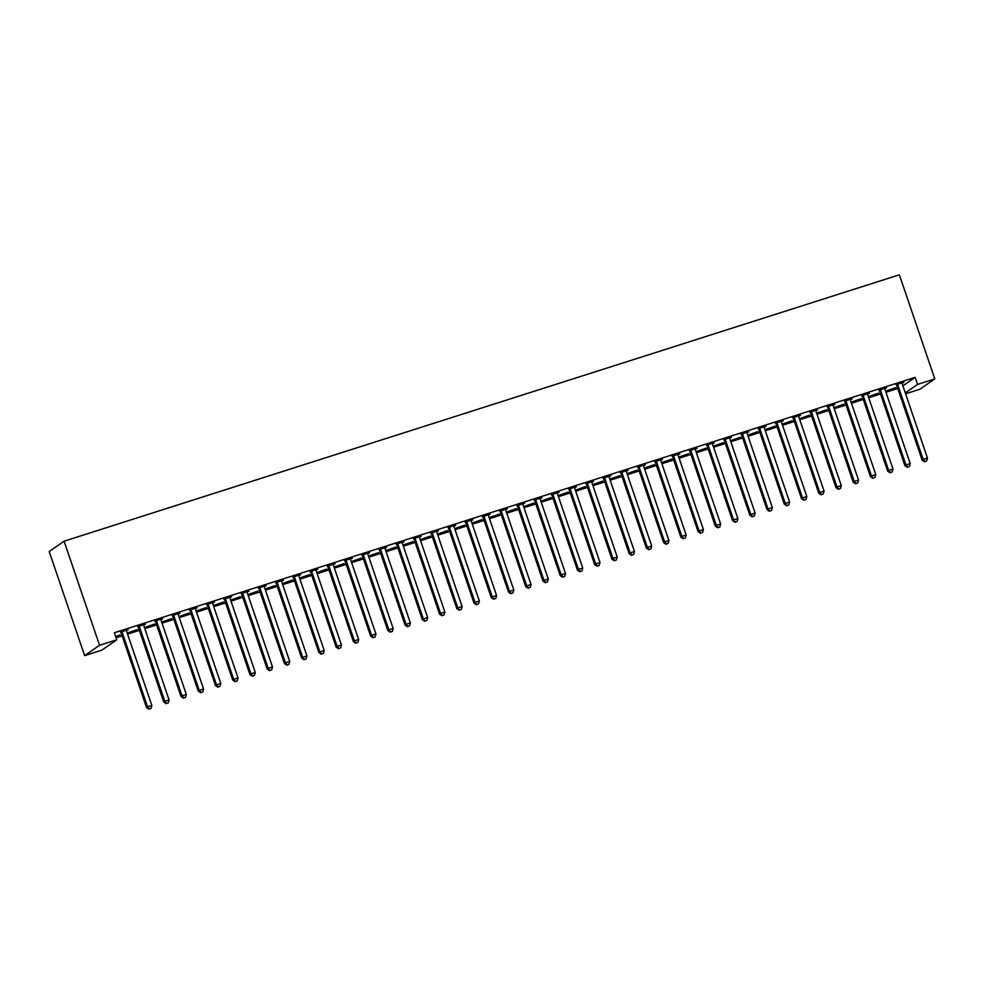 <?xml version="1.0" encoding="UTF-8"?>
<svg xmlns="http://www.w3.org/2000/svg" width="984" height="984" viewBox="0 0 984 984"><rect width="100%" height="100%" fill="white"/><g stroke="black" fill="none" stroke-linecap="round" stroke-linejoin="round"><path stroke-width="1.48" d="M116.087 637.78L122.139 635.849M127.563 634.114L139.371 630.35M144.808 628.616L156.616 624.852M162.04 623.13L173.848 619.354M179.273 617.632L191.081 613.868M196.517 612.134L208.313 608.37M213.749 606.636L225.557 602.872M230.982 601.138L242.79 597.374M248.226 595.64L260.022 591.876M265.459 590.142L277.267 586.378M282.691 584.644L294.499 580.88M299.935 579.145L311.731 575.382M317.168 573.647L328.976 569.884M334.4 568.149L346.208 564.385M351.632 562.663L363.44 558.887M368.877 557.165L380.685 553.402M386.109 551.667L397.917 547.904M403.342 546.169L415.15 542.405M420.586 540.671L432.382 536.907M437.818 535.173L449.627 531.409M455.051 529.675L466.859 525.911M472.295 524.177L484.091 520.413M489.528 518.679L501.336 514.915M506.76 513.181L518.568 509.417M524.005 507.683L535.8 503.919M541.237 502.197L553.045 498.421M558.469 496.699L570.277 492.935M575.702 491.201L587.51 487.437M592.946 485.702L604.754 481.939M610.178 480.204L621.986 476.441M627.411 474.706L639.219 470.942M644.655 469.208L656.451 465.444M661.888 463.71L673.696 459.946M679.12 458.212L690.928 454.448M696.364 452.714L708.16 448.95M713.597 447.216L725.405 443.452M730.829 441.73L742.637 437.954M748.074 436.232L759.869 432.468M765.306 430.734L777.114 426.97M782.538 425.236L794.346 421.472M799.771 419.738L811.579 415.974M817.015 414.239L828.823 410.476M834.247 408.741L846.056 404.978M851.48 403.243L863.288 399.479M868.724 397.745L880.52 393.981M885.957 392.247L897.765 388.483M101.881 650.141L84.636 655.639L49.2 551.532L64.095 541.188L899.364 274.807L934.8 378.914L917.568 384.412L915.157 377.352L114.378 632.737L116.776 639.797L101.881 650.141M934.8 378.914L919.905 389.246L905.6 393.809M137.268 629.551L127.219 633.069M137.379 629.895L127.231 633.13M145.325 623.967L137.883 626.722M145.435 624.311L143.639 624.877M171.745 618.555L161.683 622.085M171.856 618.899L161.708 622.134M179.789 612.971L172.36 615.726M179.912 613.315L178.104 613.893M206.209 607.571L196.16 611.089M206.333 607.903L196.173 611.138M214.266 601.974L206.825 604.729M214.377 602.319L212.581 602.897M240.686 596.575L230.625 600.092M240.797 596.907L230.65 600.154M248.731 590.99L241.301 593.733M248.854 591.322L247.058 591.901M275.151 585.578L265.102 589.096M275.274 585.923L265.127 589.158M283.207 579.994L275.778 582.737M283.33 580.326L281.522 580.904M309.628 574.582L299.579 578.1M309.739 574.927L299.591 578.162M317.684 568.998L310.243 571.741M317.795 569.342L315.999 569.908M344.105 563.586L334.043 567.104M344.216 563.93L334.068 567.165M352.149 558.002L344.72 560.757M352.272 558.346L350.476 558.912M378.692 552.934L368.52 556.12L378.569 552.602M386.626 547.006L379.184 549.761M386.737 547.35L384.941 547.928M413.046 541.606L402.985 545.124M413.157 541.938L403.009 545.185M421.103 536.009L413.661 538.765M421.213 536.354L419.418 536.932M447.511 530.61L437.462 534.127M447.634 530.954L437.486 534.189M455.567 525.025L448.138 527.768M455.69 525.358L453.882 525.936M481.988 519.613L471.939 523.131M482.099 519.958L471.951 523.193M490.044 514.029L482.603 516.772M490.155 514.374L488.359 514.939M516.465 508.617L506.403 512.135M516.575 508.962L506.428 512.197M524.509 503.033L517.08 505.788M524.632 503.377L522.836 503.943M550.929 497.621L540.88 501.151M551.052 497.966L540.905 501.2M558.986 492.037L551.544 494.792M559.096 492.381L557.301 492.959M585.406 486.637L575.357 490.155M585.517 486.969L575.369 490.204M593.463 481.041L586.021 483.796M593.573 481.385L591.778 481.963M619.883 475.641L609.822 479.159M619.994 475.973L609.846 479.22M627.927 470.057L620.498 472.8M628.05 470.389L626.242 470.967M654.348 464.645L644.299 468.163M654.471 464.989L644.311 468.224M662.404 459.061L654.963 461.803M662.515 459.393L660.719 459.971M688.825 453.649L678.763 457.166M688.935 453.993L678.788 457.228M696.869 448.064L689.44 450.807M696.992 448.409L695.196 448.975M723.289 442.652L713.24 446.17M723.412 442.997L713.265 446.232M731.346 437.068L723.916 439.823M731.469 437.413L729.661 437.978M757.766 431.668L747.717 435.186M757.877 432.001L747.729 435.236M765.823 426.072L758.381 428.827M765.933 426.416L764.138 426.994M792.243 420.672L782.182 424.19M792.354 421.004L782.206 424.252M800.287 415.076L792.858 417.831M800.41 415.42L798.602 415.998M826.708 409.676L816.659 413.194M826.831 410.021L816.671 413.255M834.764 404.092L827.323 406.835M834.875 404.424L833.079 405.002M861.184 398.68L851.123 402.198M861.295 399.024L851.148 402.259M869.241 393.096L861.799 395.839M869.352 393.44L867.556 394.006M895.649 387.684L885.6 391.202M895.772 388.028L885.625 391.263M903.706 382.099L896.276 384.855M903.829 382.444L902.02 383.01M902.894 385.863L915.157 377.352M886.473 387.598L879.032 390.341M886.584 387.942L884.788 388.508M878.417 393.182L868.368 396.7M878.54 393.526L868.38 396.761M851.996 398.594L844.567 401.337M852.119 398.926L850.311 399.504M843.952 404.178L833.891 407.696M844.063 404.522L833.915 407.757M817.532 409.59L810.09 412.333M817.643 409.922L815.847 410.5M809.475 415.174L799.426 418.692M809.586 415.506L799.439 418.753M783.055 420.574L775.613 423.329M783.166 420.918L781.37 421.496M774.998 426.17L764.949 429.688M775.121 426.502L764.974 429.737M748.578 431.57L741.149 434.325M748.701 431.914L746.905 432.493M740.644 437.499L730.472 440.684L740.534 437.154M714.113 442.566L706.672 445.322M714.224 442.911L712.428 443.476M706.057 448.151L696.008 451.668M706.168 448.495L696.02 451.73M679.636 453.562L672.207 456.305M679.76 453.907L677.951 454.473M671.58 459.147L661.531 462.664M671.703 459.491L661.556 462.726M645.172 464.559L637.73 467.302M645.283 464.891L643.487 465.469M637.115 470.143L627.054 473.661M637.226 470.487L627.079 473.722M610.695 475.543L603.254 478.298M610.806 475.887L609.01 476.465M602.639 481.139L592.589 484.657M602.761 481.471L592.602 484.718M576.218 486.539L568.789 489.294M576.341 486.883L574.533 487.461M568.174 492.135L558.112 495.653M568.285 492.467L558.137 495.702M541.754 497.535L534.312 500.29M541.864 497.879L540.068 498.445M533.697 503.119L523.648 506.637M533.808 503.464L523.66 506.698M507.277 508.531L499.847 511.274M507.4 508.876L505.591 509.441M499.22 514.115L489.171 517.633M499.343 514.46L489.196 517.695M472.8 519.527L465.371 522.27M472.923 519.859L471.127 520.438M464.756 525.112L454.694 528.629M464.866 525.456L454.719 528.691M438.335 530.524L430.894 533.266M438.446 530.856L436.65 531.434M430.279 536.108L420.229 539.626M430.402 536.44L420.242 539.687M403.858 541.507L396.429 544.263M403.981 541.852L402.173 542.43M395.814 547.104L385.753 550.622M395.925 547.436L385.777 550.671M369.394 552.504L361.952 555.259M369.504 552.848L367.708 553.426M361.337 558.088L351.288 561.618M361.448 558.432L351.3 561.667M334.917 563.5L327.475 566.255M335.027 563.844L333.232 564.41M326.86 569.084L316.811 572.602M326.983 569.428L316.836 572.663M300.44 574.496L293.011 577.239M300.563 574.841L298.767 575.406M292.396 580.08L282.334 583.598M292.506 580.425L282.359 583.66M265.975 585.492L258.534 588.235M266.086 585.824L264.29 586.403M257.919 591.077L247.87 594.594M258.029 591.421L247.882 594.656M231.498 596.476L224.069 599.231M231.621 596.821L229.813 597.399M223.442 602.073L213.393 605.591M223.565 602.405L213.417 605.652M197.034 607.472L189.592 610.228M197.144 607.817L195.349 608.395M188.977 613.069L178.916 616.587M189.088 613.401L178.94 616.636M162.557 618.469L155.115 621.224M162.667 618.813L160.872 619.379M154.5 624.053L144.451 627.571M154.623 624.397L144.464 627.632M128.08 629.465L120.651 632.208M128.203 629.809L126.407 630.375M120.036 635.049L115.632 636.451M120.146 635.393L115.755 636.796M84.636 655.639L99.544 645.295L116.776 639.797M99.544 645.295L64.095 541.188M905.292 392.923L917.568 384.412M897.814 384.99L896.805 385.691L922.156 460.155L923.164 459.454L897.814 384.99A1.87 1.808 55.2 0 0 897.469 384.375L897.273 384.154M924.935 461.545L926.657 461.004L924.935 461.545L923.164 459.454L927.481 458.089L902.131 383.625A1.87 1.808 55.2 0 1 902.033 382.924L902.045 382.628M896.805 385.691A1.87 1.808 55.2 0 0 896.461 385.076L896.018 384.547M922.156 460.155L924.542 461.828M926.657 461.004L927.481 458.089M880.582 390.488L879.573 391.189L904.923 465.653L905.932 464.952L880.582 390.488A1.87 1.808 55.2 0 0 880.237 389.873L880.04 389.652M907.703 467.043L909.425 466.502L907.703 467.043L905.932 464.952L910.237 463.587L884.887 389.123A1.87 1.808 55.2 0 1 884.788 388.422L884.801 388.127M879.573 391.189A1.87 1.808 55.2 0 0 879.229 390.574L878.786 390.045M904.923 465.653L907.297 467.326M909.425 466.502L910.237 463.587M863.349 395.986L862.341 396.687L887.691 471.151L888.7 470.45L863.349 395.986A1.87 1.808 55.2 0 0 862.993 395.371L862.808 395.15M890.471 472.541L892.193 472L890.471 472.541L888.7 470.45L893.005 469.073L867.654 394.621A1.87 1.808 55.2 0 1 867.556 393.92L867.568 393.625M862.341 396.687A1.87 1.808 55.2 0 0 861.984 396.072L861.554 395.543M887.691 471.151L890.065 472.824M892.193 472L893.005 469.073M846.105 401.484L845.108 402.185L870.446 476.65L871.455 475.948L846.105 401.484A1.87 1.808 55.2 0 0 845.76 400.869L845.576 400.636M873.226 478.039L874.948 477.486L873.226 478.039L871.455 475.948L875.772 474.571L850.422 400.107A1.87 1.808 55.2 0 1 850.324 399.418L850.336 399.123M845.108 402.185A1.87 1.808 55.2 0 0 844.752 401.57L844.309 401.041M870.446 476.65L872.833 478.322M874.948 477.486L875.772 474.571M828.872 406.982L827.864 407.683L853.214 482.148L854.223 481.447L828.872 406.982A1.87 1.808 55.2 0 0 828.528 406.367L828.331 406.134M855.994 483.538L857.716 482.984L855.994 483.538L854.223 481.447L858.528 480.069L833.177 405.605A1.87 1.808 55.2 0 1 833.079 404.916L833.091 404.621M827.864 407.683A1.87 1.808 55.2 0 0 827.519 407.068L827.077 406.54M853.214 482.148L855.588 483.821M857.716 482.984L858.528 480.069M811.64 412.481L810.631 413.182L835.982 487.646L836.99 486.945L811.64 412.481A1.87 1.808 55.2 0 0 811.283 411.865L811.099 411.632M838.762 489.036L840.484 488.482L838.762 489.036L836.99 486.945L841.295 485.567L815.945 411.103A1.87 1.808 55.2 0 1 815.847 410.402L815.859 410.119M810.631 413.182A1.87 1.808 55.2 0 0 810.287 412.554L809.844 412.038M835.982 487.646L838.356 489.319M840.484 488.482L841.295 485.567M794.395 417.979L793.399 418.68L818.75 493.144L819.746 492.443L794.395 417.979A1.87 1.808 55.2 0 0 794.051 417.364L793.867 417.13M821.517 494.534L823.251 493.98L821.517 494.534L819.746 492.443L824.063 491.065L798.713 416.601A1.87 1.808 55.2 0 1 798.614 415.9L798.627 415.617M793.399 418.68A1.87 1.808 55.2 0 0 793.043 418.052L792.6 417.536M818.75 493.144L821.123 494.817M823.251 493.98L824.063 491.065M777.163 423.477L776.155 424.178L801.505 498.642L802.514 497.941L777.163 423.477A1.87 1.808 55.2 0 0 776.819 422.849L776.622 422.628M804.285 500.032L806.007 499.478L804.285 500.032L802.514 497.941L806.819 496.563L781.468 422.099A1.87 1.808 55.2 0 1 781.37 421.398L781.382 421.115M776.155 424.178A1.87 1.808 55.2 0 0 775.81 423.55L775.367 423.034M801.505 498.642L803.879 500.303M806.007 499.478L806.819 496.563M759.931 428.975L758.922 429.676L784.273 504.128L785.281 503.439L759.931 428.975A1.87 1.808 55.2 0 0 759.574 428.347L759.39 428.126M787.052 505.53L788.774 504.976L787.052 505.53L785.281 503.439L789.586 502.061L764.236 427.597A1.87 1.808 55.2 0 1 764.138 426.896L764.15 426.613M758.922 429.676A1.87 1.808 55.2 0 0 758.578 429.049L758.135 428.532M784.273 504.128L786.646 505.801M788.774 504.976L789.586 502.061M742.699 434.473L741.69 435.162L767.04 509.626L768.037 508.937L742.699 434.473A1.87 1.808 55.2 0 0 742.342 433.846L742.157 433.624M769.808 511.028L771.542 510.475L769.808 511.028L768.037 508.937L772.354 507.559L747.004 433.095A1.87 1.808 55.2 0 1 746.905 432.394L746.918 432.099M741.69 435.162A1.87 1.808 55.2 0 0 741.333 434.547L740.903 434.018M767.04 509.626L769.414 511.299M771.542 510.475L772.354 507.559M725.454 439.971L724.445 440.66L749.796 515.124L750.804 514.423L725.454 439.971A1.87 1.808 55.2 0 0 725.11 439.344L724.913 439.122M752.576 516.514L754.298 515.973L752.576 516.514L750.804 514.423L755.109 513.058L729.771 438.593A1.87 1.808 55.2 0 1 729.661 437.892L729.685 437.597M724.445 440.66A1.87 1.808 55.2 0 0 724.101 440.045L723.658 439.516M749.796 515.124L752.17 516.797M754.298 515.973L755.109 513.058M708.222 445.457L707.213 446.158L732.563 520.622L733.572 519.921L708.222 445.457A1.87 1.808 55.2 0 0 707.877 444.842L707.681 444.62M735.343 522.012L737.065 521.471L735.343 522.012L733.572 519.921L737.877 518.556L712.527 444.091A1.87 1.808 55.2 0 1 712.428 443.39L712.441 443.095M707.213 446.158A1.87 1.808 55.2 0 0 706.869 445.543L706.426 445.014M732.563 520.622L734.937 522.295M737.065 521.471L737.877 518.556M690.989 450.955L689.981 451.656L715.331 526.12L716.34 525.419L690.989 450.955A1.87 1.808 55.2 0 0 690.633 450.34L690.448 450.118M718.111 527.51L719.833 526.969L718.111 527.51L716.34 525.419L720.645 524.054L695.294 449.59A1.87 1.808 55.2 0 1 695.196 448.888L695.208 448.593M689.981 451.656A1.87 1.808 55.2 0 0 689.624 451.041L689.194 450.512M715.331 526.12L717.705 527.793M719.833 526.969L720.645 524.054M673.745 456.453L672.736 457.154L698.086 531.618L699.095 530.917L673.745 456.453A1.87 1.808 55.2 0 0 673.4 455.838L673.204 455.617M700.866 533.008L702.588 532.467L700.866 533.008L699.095 530.917L703.412 529.54L678.062 455.088A1.87 1.808 55.2 0 1 677.964 454.387L677.976 454.091M672.736 457.154A1.87 1.808 55.2 0 0 672.392 456.539L671.949 456.01M698.086 531.618L700.473 533.291M702.588 532.467L703.412 529.54M656.513 461.951L655.504 462.652L680.854 537.116L681.863 536.415L656.513 461.951A1.87 1.808 55.2 0 0 656.168 461.336L655.971 461.102M683.634 538.506L685.356 537.953L683.634 538.506L681.863 536.415L686.168 535.038L660.817 460.573A1.87 1.808 55.2 0 1 660.719 459.885L660.731 459.589M655.504 462.652A1.87 1.808 55.2 0 0 655.159 462.037L654.717 461.508M680.854 537.116L683.228 538.789M685.356 537.953L686.168 535.038M639.28 467.449L638.272 468.15L663.622 542.615L664.63 541.913L639.28 467.449A1.87 1.808 55.2 0 0 638.923 466.834L638.739 466.601M666.402 544.004L668.124 543.451L666.402 544.004L664.63 541.913L668.936 540.536L643.585 466.072A1.87 1.808 55.2 0 1 643.487 465.383L643.499 465.088M638.272 468.15A1.87 1.808 55.2 0 0 637.915 467.535L637.484 467.006M663.622 542.615L665.996 544.287M668.124 543.451L668.936 540.536M622.036 472.947L621.039 473.648L646.377 548.113L647.386 547.412L622.036 472.947A1.87 1.808 55.2 0 0 621.691 472.332L621.507 472.099M649.157 549.502L650.879 548.949L649.157 549.502L647.386 547.412L651.703 546.034L626.353 471.57A1.87 1.808 55.2 0 1 626.255 470.869L626.267 470.586M621.039 473.648A1.87 1.808 55.2 0 0 620.683 473.021L620.24 472.504M646.377 548.113L648.764 549.785M650.879 548.949L651.703 546.034M604.803 478.445L603.795 479.147L629.145 553.611L630.154 552.91L604.803 478.445A1.87 1.808 55.2 0 0 604.459 477.83L604.262 477.597M631.925 555.001L633.647 554.447L631.925 555.001L630.154 552.91L634.459 551.532L609.108 477.068A1.87 1.808 55.2 0 1 609.01 476.367L609.022 476.084M603.795 479.147A1.87 1.808 55.2 0 0 603.45 478.519L603.007 478.003M629.145 553.611L631.519 555.284M633.647 554.447L634.459 551.532M587.571 483.943L586.562 484.645L611.913 559.109L612.921 558.408L587.571 483.943A1.87 1.808 55.2 0 0 587.214 483.316L587.03 483.095M614.692 560.499L616.414 559.945L614.692 560.499L612.921 558.408L617.226 557.03L591.876 482.566A1.87 1.808 55.2 0 1 591.778 481.865L591.79 481.582M586.562 484.645A1.87 1.808 55.2 0 0 586.218 484.017L585.775 483.501M611.913 559.109L614.287 560.769M616.414 559.945L617.226 557.03M570.326 489.442L569.33 490.143L594.68 564.595L595.677 563.906L570.326 489.442A1.87 1.808 55.2 0 0 569.982 488.814L569.798 488.593M597.448 565.997L599.182 565.443L597.448 565.997L595.677 563.906L599.994 562.528L574.644 488.064A1.87 1.808 55.2 0 1 574.545 487.363L574.558 487.08M569.33 490.143A1.87 1.808 55.2 0 0 568.973 489.515L568.543 488.999M594.68 564.595L597.054 566.267M599.182 565.443L599.994 562.528M553.094 494.94L552.086 495.628L577.436 570.093L578.444 569.404L553.094 494.94A1.87 1.808 55.2 0 0 552.75 494.312L552.553 494.091M580.216 571.495L581.938 570.941L580.216 571.495L578.444 569.404L582.749 568.026L557.399 493.562A1.87 1.808 55.2 0 1 557.301 492.861L557.313 492.566M552.086 495.628A1.87 1.808 55.2 0 0 551.741 495.013L551.298 494.485M577.436 570.093L579.81 571.765M581.938 570.941L582.749 568.026M535.862 500.438L534.853 501.127L560.203 575.591L561.212 574.89L535.862 500.438A1.87 1.808 55.2 0 0 535.505 499.811L535.321 499.589M562.983 576.981L564.705 576.439L562.983 576.981L561.212 574.89L565.517 573.524L540.167 499.06A1.87 1.808 55.2 0 1 540.068 498.359L540.081 498.064M534.853 501.127A1.87 1.808 55.2 0 0 534.509 500.512L534.066 499.983M560.203 575.591L562.577 577.264M564.705 576.439L565.517 573.524M518.63 505.924L517.621 506.625L542.971 581.089L543.967 580.388L518.63 505.924A1.87 1.808 55.2 0 0 518.273 505.309L518.088 505.087M545.739 582.479L547.473 581.938L545.739 582.479L543.967 580.388L548.285 579.023L522.934 504.558A1.87 1.808 55.2 0 1 522.836 503.857L522.848 503.562M517.621 506.625A1.87 1.808 55.2 0 0 517.264 506.01L516.834 505.481M542.971 581.089L545.345 582.762M547.473 581.938L548.285 579.023M501.385 511.422L500.376 512.123L525.727 586.587L526.735 585.886L501.385 511.422A1.87 1.808 55.2 0 0 501.041 510.807L500.844 510.585M528.506 587.977L530.228 587.436L528.506 587.977L526.735 585.886L531.04 584.521L505.702 510.056A1.87 1.808 55.2 0 1 505.591 509.355L505.616 509.06M500.376 512.123A1.87 1.808 55.2 0 0 500.032 511.508L499.589 510.979M525.727 586.587L528.101 588.26M530.228 587.436L531.04 584.521M484.153 516.92L483.144 517.621L508.494 592.085L509.503 591.384L484.153 516.92A1.87 1.808 55.2 0 0 483.808 516.305L483.611 516.083M511.274 593.475L512.996 592.934L511.274 593.475L509.503 591.384L513.808 590.006L488.458 515.554A1.87 1.808 55.2 0 1 488.359 514.853L488.372 514.558M483.144 517.621A1.87 1.808 55.2 0 0 482.8 517.006L482.357 516.477M508.494 592.085L510.868 593.758M512.996 592.934L513.808 590.006M466.92 522.418L465.912 523.119L491.262 597.583L492.271 596.882L466.92 522.418A1.87 1.808 55.2 0 0 466.564 521.803L466.379 521.569M494.042 598.973L495.764 598.42L494.042 598.973L492.271 596.882L496.576 595.505L471.225 521.04A1.87 1.808 55.2 0 1 471.127 520.351L471.139 520.056M465.912 523.119A1.87 1.808 55.2 0 0 465.555 522.504L465.124 521.975M491.262 597.583L493.636 599.256M495.764 598.42L496.576 595.505M449.676 527.916L448.667 528.617L474.017 603.081L475.026 602.38L449.676 527.916A1.87 1.808 55.2 0 0 449.331 527.301L449.134 527.067M476.797 604.471L478.519 603.918L476.797 604.471L475.026 602.38L479.343 601.003L453.993 526.538A1.87 1.808 55.2 0 1 453.895 525.85L453.907 525.554M448.667 528.617A1.87 1.808 55.2 0 0 448.323 528.002L447.88 527.473M474.017 603.081L476.404 604.754M478.519 603.918L479.343 601.003M432.443 533.414L431.435 534.115L456.785 608.579L457.794 607.878L432.443 533.414A1.87 1.808 55.2 0 0 432.099 532.799L431.902 532.565M459.565 609.969L461.287 609.416L459.565 609.969L457.794 607.878L462.099 606.501L436.748 532.037A1.87 1.808 55.2 0 1 436.65 531.335L436.662 531.053M431.435 534.115A1.87 1.808 55.2 0 0 431.09 533.488L430.648 532.971M456.785 608.579L459.159 610.252M461.287 609.416L462.099 606.501M415.211 538.912L414.202 539.613L439.553 614.077L440.561 613.376L415.211 538.912A1.87 1.808 55.2 0 0 414.854 538.297L414.67 538.063M442.333 615.467L444.055 614.914L442.333 615.467L440.561 613.376L444.866 611.999L419.516 537.535A1.87 1.808 55.2 0 1 419.418 536.833L419.43 536.551M414.202 539.613A1.87 1.808 55.2 0 0 413.846 538.986L413.415 538.469M439.553 614.077L441.927 615.75M444.055 614.914L444.866 611.999M397.966 544.41L396.97 545.111L422.308 619.576L423.317 618.875L397.966 544.41A1.87 1.808 55.2 0 0 397.622 543.783L397.438 543.562M425.088 620.966L426.81 620.412L425.088 620.966L423.317 618.875L427.634 617.497L402.284 543.033A1.87 1.808 55.2 0 1 402.185 542.332L402.198 542.049M396.97 545.111A1.87 1.808 55.2 0 0 396.613 544.484L396.171 543.967M422.308 619.576L424.694 621.236M426.81 620.412L427.634 617.497M380.734 549.908L379.726 550.609L405.076 625.061L406.084 624.373L380.734 549.908A1.87 1.808 55.2 0 0 380.39 549.281L380.193 549.06M407.856 626.464L409.578 625.91L407.856 626.464L406.084 624.373L410.389 622.995L385.039 548.531A1.87 1.808 55.2 0 1 384.941 547.83L384.953 547.547M379.726 550.609A1.87 1.808 55.2 0 0 379.381 549.982L378.938 549.466M405.076 625.061L407.45 626.734M409.578 625.91L410.389 622.995M363.502 555.407L362.493 556.095L387.844 630.559L388.852 629.871L363.502 555.407A1.87 1.808 55.2 0 0 363.145 554.779L362.961 554.558M390.623 631.962L392.345 631.408L390.623 631.962L388.852 629.871L393.157 628.493L367.807 554.029A1.87 1.808 55.2 0 1 367.708 553.328L367.721 553.033M362.493 556.095A1.87 1.808 55.2 0 0 362.149 555.48L361.706 554.951M387.844 630.559L390.217 632.232M392.345 631.408L393.157 628.493M346.257 560.905L345.261 561.593L370.611 636.058L371.608 635.356L346.257 560.905A1.87 1.808 55.2 0 0 345.913 560.277L345.728 560.056M373.379 637.447L375.113 636.906L373.379 637.447L371.608 635.356L375.925 633.991L350.575 559.527A1.87 1.808 55.2 0 1 350.476 558.826L350.488 558.531M345.261 561.593A1.87 1.808 55.2 0 0 344.904 560.978L344.474 560.449M370.611 636.058L372.985 637.73M375.113 636.906L375.925 633.991M329.025 566.39L328.016 567.091L353.367 641.556L354.375 640.855L329.025 566.39A1.87 1.808 55.2 0 0 328.681 565.775L328.484 565.554M356.147 642.946L357.868 642.404L356.147 642.946L354.375 640.855L358.68 639.489L333.33 565.025A1.87 1.808 55.2 0 1 333.232 564.324L333.244 564.029M328.016 567.091A1.87 1.808 55.2 0 0 327.672 566.476L327.229 565.948M353.367 641.556L355.741 643.229M357.868 642.404L358.68 639.489M311.793 571.889L310.784 572.59L336.134 647.054L337.143 646.353L311.793 571.889A1.87 1.808 55.2 0 0 311.436 571.274L311.252 571.052M338.914 648.444L340.636 647.903L338.914 648.444L337.143 646.353L341.448 644.987L316.098 570.523A1.87 1.808 55.2 0 1 315.999 569.822L316.012 569.527M310.784 572.59A1.87 1.808 55.2 0 0 310.44 571.975L309.997 571.446M336.134 647.054L338.508 648.727M340.636 647.903L341.448 644.987M294.56 577.387L293.552 578.088L318.902 652.552L319.898 651.851L294.56 577.387A1.87 1.808 55.2 0 0 294.204 576.772L294.019 576.55M321.67 653.942L323.404 653.401L321.67 653.942L319.898 651.851L324.216 650.473L298.865 576.021A1.87 1.808 55.2 0 1 298.767 575.32L298.779 575.025M293.552 578.088A1.87 1.808 55.2 0 0 293.195 577.473L292.765 576.944M318.902 652.552L321.276 654.225M323.404 653.401L324.216 650.473M277.316 582.885L276.307 583.586L301.657 658.05L302.666 657.349L277.316 582.885A1.87 1.808 55.2 0 0 276.971 582.27L276.775 582.036M304.437 659.44L306.159 658.886L304.437 659.44L302.666 657.349L306.971 655.971L281.633 581.507A1.87 1.808 55.2 0 1 281.522 580.818L281.547 580.523M276.307 583.586A1.87 1.808 55.2 0 0 275.963 582.971L275.52 582.442M301.657 658.05L304.031 659.723M306.159 658.886L306.971 655.971M260.083 588.383L259.075 589.084L284.425 663.548L285.434 662.847L260.083 588.383A1.87 1.808 55.2 0 0 259.739 587.768L259.542 587.534M287.205 664.938L288.927 664.385L287.205 664.938L285.434 662.847L289.739 661.469L264.388 587.005A1.87 1.808 55.2 0 1 264.29 586.316L264.302 586.021M259.075 589.084A1.87 1.808 55.2 0 0 258.731 588.469L258.288 587.94M284.425 663.548L286.799 665.221M288.927 664.385L289.739 661.469M242.851 593.881L241.843 594.582L267.193 669.046L268.202 668.345L242.851 593.881A1.87 1.808 55.2 0 0 242.495 593.266L242.31 593.032M269.973 670.436L271.695 669.883L269.973 670.436L268.202 668.345L272.507 666.967L247.156 592.503A1.87 1.808 55.2 0 1 247.058 591.802L247.07 591.519M241.843 594.582A1.87 1.808 55.2 0 0 241.486 593.955L241.055 593.438M267.193 669.046L269.567 670.719M271.695 669.883L272.507 666.967M225.607 599.379L224.598 600.08L249.948 674.544L250.957 673.843L225.607 599.379A1.87 1.808 55.2 0 0 225.262 598.764L225.065 598.53M252.728 675.934L254.45 675.381L252.728 675.934L250.957 673.843L255.274 672.466L229.924 598.001A1.87 1.808 55.2 0 1 229.825 597.3L229.838 597.017M224.598 600.08A1.87 1.808 55.2 0 0 224.254 599.453L223.811 598.936M249.948 674.544L252.334 676.217M254.45 675.381L255.274 672.466M208.374 604.877L207.366 605.578L232.716 680.042L233.725 679.341L208.374 604.877A1.87 1.808 55.2 0 0 208.03 604.25L207.833 604.028M235.496 681.432L237.218 680.879L235.496 681.432L233.725 679.341L238.03 677.964L212.679 603.5A1.87 1.808 55.2 0 1 212.581 602.798L212.593 602.515M207.366 605.578A1.87 1.808 55.2 0 0 207.021 604.951L206.578 604.434M232.716 680.042L235.09 681.703M237.218 680.879L238.03 677.964M191.142 610.375L190.133 611.076L215.484 685.528L216.492 684.839L191.142 610.375A1.87 1.808 55.2 0 0 190.785 609.748L190.601 609.527M218.263 686.93L219.986 686.377L218.263 686.93L216.492 684.839L220.797 683.462L195.447 608.998A1.87 1.808 55.2 0 1 195.349 608.297L195.361 608.014M190.133 611.076A1.87 1.808 55.2 0 0 189.777 610.449L189.346 609.932M215.484 685.528L217.858 687.201M219.986 686.377L220.797 683.462M173.897 615.873L172.901 616.562L198.239 691.026L199.248 690.337L173.897 615.873A1.87 1.808 55.2 0 0 173.553 615.246L173.368 615.025M201.019 692.429L202.741 691.875L201.019 692.429L199.248 690.337L203.565 688.96L178.215 614.496A1.87 1.808 55.2 0 1 178.116 613.795L178.129 613.499M172.901 616.562A1.87 1.808 55.2 0 0 172.544 615.947L172.102 615.418M198.239 691.026L200.625 692.699M202.741 691.875L203.565 688.96M156.665 621.371L155.656 622.06L181.007 696.524L182.015 695.823L156.665 621.371A1.87 1.808 55.2 0 0 156.321 620.744L156.124 620.523M183.787 697.914L185.509 697.373L183.787 697.914L182.015 695.823L186.32 694.458L160.97 619.994A1.87 1.808 55.2 0 1 160.872 619.293L160.884 618.997M155.656 622.06A1.87 1.808 55.2 0 0 155.312 621.445L154.869 620.916M181.007 696.524L183.381 698.197M185.509 697.373L186.32 694.458M139.433 626.857L138.424 627.558L163.775 702.023L164.783 701.321L139.433 626.857A1.87 1.808 55.2 0 0 139.076 626.242L138.892 626.021M166.554 703.412L168.276 702.871L166.554 703.412L164.783 701.321L169.088 699.956L143.738 625.492A1.87 1.808 55.2 0 1 143.639 624.791L143.652 624.496M138.424 627.558A1.87 1.808 55.2 0 0 138.08 626.943L137.637 626.414M163.775 702.023L166.148 703.695M168.276 702.871L169.088 699.956M122.188 632.355L121.192 633.056L146.542 707.521L147.538 706.819L122.188 632.355A1.87 1.808 55.2 0 0 121.844 631.74L121.659 631.519M149.31 708.911L151.044 708.369L149.31 708.911L147.538 706.819L151.856 705.454L126.505 630.99A1.87 1.808 55.2 0 1 126.407 630.289L126.419 629.994M121.192 633.056A1.87 1.808 55.2 0 0 120.835 632.441L120.405 631.913M146.542 707.521L148.916 709.193M151.044 708.369L151.856 705.454M897.469 384.375L896.461 385.076M880.237 389.873L879.229 390.574M862.993 395.371L861.984 396.072M845.76 400.869L844.752 401.57M828.528 406.367L827.519 407.068M811.283 411.865L810.287 412.554M794.051 417.364L793.043 418.052M776.819 422.849L775.81 423.55M759.574 428.347L758.578 429.049M742.342 433.846L741.333 434.547M725.11 439.344L724.101 440.045M707.877 444.842L706.869 445.543M690.633 450.34L689.624 451.041M673.4 455.838L672.392 456.539M656.168 461.336L655.159 462.037M638.923 466.834L637.915 467.535M621.691 472.332L620.683 473.021M604.459 477.83L603.45 478.519M587.214 483.316L586.218 484.017M569.982 488.814L568.973 489.515M552.75 494.312L551.741 495.013M535.505 499.811L534.509 500.512M518.273 505.309L517.264 506.01M501.041 510.807L500.032 511.508M483.808 516.305L482.8 517.006M466.564 521.803L465.555 522.504M449.331 527.301L448.323 528.002M432.099 532.799L431.09 533.488M414.854 538.297L413.846 538.986M397.622 543.783L396.613 544.484M380.39 549.281L379.381 549.982M363.145 554.779L362.149 555.48M345.913 560.277L344.904 560.978M328.681 565.775L327.672 566.476M311.436 571.274L310.44 571.975M294.204 576.772L293.195 577.473M276.971 582.27L275.963 582.971M259.739 587.768L258.731 588.469M242.495 593.266L241.486 593.955M225.262 598.764L224.254 599.453M208.03 604.25L207.021 604.951M190.785 609.748L189.777 610.449M173.553 615.246L172.544 615.947M156.321 620.744L155.312 621.445M139.076 626.242L138.08 626.943M121.844 631.74L120.835 632.441"/></g></svg>
